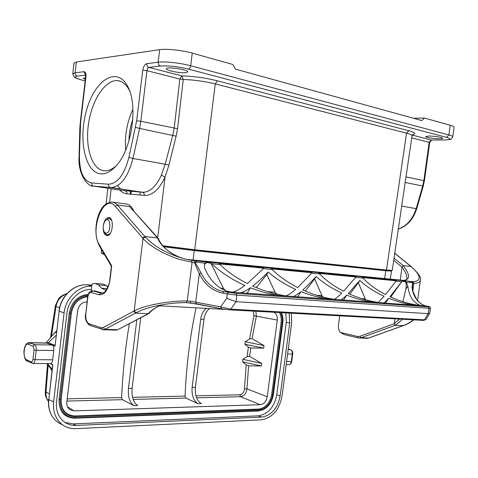 <?xml version="1.0" encoding="UTF-8"?>
<svg xmlns="http://www.w3.org/2000/svg" width="478" height="478" viewBox="0 0 478 478"><rect width="100%" height="100%" fill="white"/><g stroke="black" fill="none" stroke-linecap="round" stroke-linejoin="round"><path stroke-width="0.72" d="M113.262 202.224L125.409 203.903C128.725 204.028 131.456 206.269 133.601 210.619M344.208 334.528L340.175 332.347C338.717 330.286 338.155 327.812 338.478 324.926L339.703 315.833M402.129 319.226C400.779 321.138 398.377 323.188 394.924 325.375L394.231 323.743L394.912 318.832M400.247 280.072L402.028 267.112L403.151 265.619C410.267 274.862 410.327 279.779 403.336 280.371L188.965 259.644L195.801 260.898L412.747 281.62C417.198 281.512 419.343 280.078 419.17 277.324C418.812 274.635 416.219 271.146 411.391 266.867M403.265 325.554L394.989 325.393L360.974 337.755L368.705 338.012L403.265 325.554C408.463 323.534 411.731 321.622 413.076 319.818M402.882 301.678L405.84 289.059C406.599 284.858 406.276 282.379 404.884 281.62L401.98 281.345L390.693 297.047M412.801 290.935L413.852 283.334L412.974 283.376L412.873 282.707L406.24 282.193L404.932 281.548L402.028 281.273L401.657 281.757L395.981 281.219L385.519 294.55C376.437 289.823 368.92 284.332 362.969 278.082L355.614 277.383L343.586 291.204C333.985 286.256 325.99 280.508 319.603 273.96L311.566 273.201L297.728 287.553C287.547 282.361 279.021 276.332 272.137 269.455L263.318 268.618L247.371 283.538C236.538 278.082 227.403 271.737 219.964 264.495L211.82 263.725C220.693 272.281 231.722 279.522 244.897 285.45C240.052 289.071 236.096 291.263 233.025 292.034C231.645 292.142 229.631 291.861 226.984 291.186C216.839 287.481 209.352 279.612 204.512 267.59L204.626 263.713L205.086 263.085L194.982 262.105L201.077 272.944L199.314 273.685L194.468 262.751L180.582 259.691C176.908 258.502 174.476 257.971 164.062 253.226C153.928 248.034 146.907 243.093 143.006 238.408L134.163 310.963L136.015 312.845L135.513 313.12L148.323 313.705C151.12 310.228 155.709 307.258 162.102 304.815L162.353 304.719M406.24 282.193L407.859 286.077C409.007 295.679 412.765 301.947 419.134 304.88L419.851 305.275L417.611 305.113C408.29 303.661 399.088 300.871 390 296.736L401.657 281.757M396.31 280.807L362.354 277.563M395.981 281.219L396.358 280.729L362.21 277.467L362.969 278.082M365.604 299.754L358.357 282.671L349.818 294.161M359.785 280.449C366.483 286.621 374.579 291.897 384.073 296.276L378.235 302.395C368.191 300.925 358.225 297.961 348.325 293.492L359.785 280.449L358.357 282.671M355.973 276.953L318.951 273.416M355.614 277.383L356.038 276.882L318.796 273.32L319.603 273.96M211.82 263.725L210.834 263.097L223.447 288.401L225.55 290.672M210.834 263.097L206.621 262.601L205.086 263.085M204.417 264.173L206.574 262.691M210.882 263.008L206.621 262.601M263.79 268.152L219.211 263.898M263.318 268.618L263.88 268.074L219.038 263.79L219.964 264.495M256.286 287.595L266.772 274.45L275.071 292.195L276.714 294.131M268.188 272C275.89 278.788 285.043 284.589 295.655 289.399C291.49 293.008 288.264 295.159 285.981 295.864C274.916 294.251 263.826 290.983 252.701 286.059C257.612 282.283 262.775 277.593 268.188 272L266.772 274.45M311.979 272.753L271.438 268.881M311.566 273.201L312.056 272.675L271.277 268.779L272.137 269.455M322.985 297.041L321.975 295.649L314.62 278.901L316.078 276.505C323.248 282.946 331.834 288.449 341.83 293.014C338.382 296.485 335.855 298.571 334.253 299.282C323.749 297.746 313.269 294.645 302.813 289.979C306.894 286.352 311.315 281.859 316.078 276.505M305.275 291.054L314.62 278.901M103.266 225.921C102.895 231.764 104.18 235.003 107.108 235.642C112.981 236.042 114.481 217.102 108.542 217.568C105.859 218.028 104.102 220.812 103.266 225.921M92.583 290.845L95.032 291.024L102.698 293.104M196.458 303.841L186.414 302.64M188.894 259.638L188.965 259.644C176.424 258.275 160.817 247.694 157.626 237.948L144.858 236.491L142.617 237.924L115.234 206.323C104.049 192.413 89.278 229.554 99.406 244.933L111.715 265.822L110.083 279.373C108.207 290.044 104.539 295.159 99.077 294.735L90.987 292.506C89.416 292.399 88.364 293.88 87.844 296.963L85.843 313.771C85.472 319.035 86.53 322.357 89.022 323.731L101.175 327.783L103.152 327.579L134.163 310.975C144.326 305.287 169.457 300.626 187.239 301.015L186.187 302.64C176.101 302.592 165.639 303.799 154.794 306.255L154.675 306.284C146.782 308.155 140.556 310.341 136.015 312.845M250.394 287.762C260.462 291.705 270.375 294.305 280.132 295.553L240.518 292.757C243.003 292.321 246.295 290.654 250.394 287.762L247.12 293.486M300.907 291.622C310.383 295.356 319.752 297.818 329.007 299.013L293.187 296.48C294.98 296.025 297.549 294.406 300.907 291.622L297.615 297.047M346.729 295.105C355.698 298.666 364.6 301.015 373.432 302.15L340.79 299.843C342.009 299.377 343.987 297.8 346.729 295.105L343.425 300.274M388.716 298.272C397.242 301.69 405.738 303.942 414.205 305.036L383.924 303.13L388.716 298.272L385.399 303.231M430.481 308.226L429.758 313.09L428.276 313.634L429.029 308.25L236.724 295.123L236.132 301.69L428.276 313.634M428.109 313.634L424.512 319.848L426.018 319.543L429.758 313.09M235.887 301.666L226.757 298.278L220.651 306.858L230.749 309.182L229.637 309.84L221.368 308.746L229.858 309.858L423.586 320.391L229.912 309.852M394.242 323.69L399.572 319.089M403.318 280.365C405.607 280.455 406.772 279.779 406.826 278.345L406.826 278.345C406.999 275.43 405.398 271.707 402.022 267.172M201.077 272.944C205.648 282.349 213.738 289.925 223.77 291.574L235.965 293.373L428.198 306.792C429.674 306.882 429.74 306.774 428.39 306.464L425.528 305.836C419.403 304.086 415.083 299.174 412.58 291.102L412.938 291.401L412.43 285.88M133.697 311.238L135.513 313.12L104.897 329.36L103.015 329.718M145.276 236.974C151.108 243.069 157.776 247.909 165.274 251.494C174.225 255.903 182.96 258.843 191.475 260.313L192.072 262.368L187.239 301.015L190.555 301.206L190.256 302.903L221.326 308.728M190.555 301.206L220.651 306.858L221.356 308.74M236.132 301.69L230.749 309.182L424.512 319.848L423.592 320.391L426.012 319.555M394.045 258.084L403.229 265.607L410.937 266.479L394.744 253.322M411.666 282.707L410.698 281.56L403.205 280.359M191.475 260.313L195.801 260.898L196.673 262.285M99.442 246.027L99.376 245.907C95.905 239.215 95.044 230.97 96.789 221.159C97.894 215.942 99.675 211.515 102.125 207.894C104.264 205.325 104.7 203.765 111.685 202.003L114.666 202.774L117.002 204.56L144.858 236.491L145.264 236.963L143.006 238.408L142.617 237.924M158.29 238.355L129.646 206.633L117.367 204.954L115.234 206.323M111.715 265.822L111.428 266.389M194.982 262.105L194.468 262.751M194.773 261.968L194.259 260.731M411.713 267.011C418.352 273.243 421.255 277.539 420.419 279.911L420.419 279.917C420.156 282.134 417.969 283.269 413.852 283.334L412.747 281.62M412.974 283.376L412.442 285.82M412.58 291.102L411.994 286.842L412.765 282.797M411.707 281.644L412.873 282.707M173.544 254.338C169.708 252.264 166.189 249.498 162.986 246.039C160.028 242.161 158.6 239.825 158.702 239.03L157.626 237.948M148.323 313.705L149.53 312.994M106.349 289.865L105.411 290.015L101.563 288.234L98.57 285.007L95.11 283.484L92.648 283.723L91.728 285.456L91.447 290.911M107.771 287.212L106.188 285.527L102.889 283.998L96.102 283.526M408.762 130.727L406.545 133.177C410.315 134.163 412.144 135.029 412.036 135.77L392.223 270.47L386.463 270.058L406.545 133.177L215.261 83.913C204.68 81.326 194.014 79.844 183.271 79.479L181.897 75.883C193.823 76.271 205.66 77.908 217.4 80.806L408.762 130.727C415.227 132.52 416.481 133.84 412.526 134.682M217.4 80.806L215.261 83.913L194.713 249.749L386.463 270.058M194.713 249.749L162.687 245.698M185.828 72.662L187.752 71.933C188.798 69.71 166.225 66.364 166.332 68.772C165.561 70.445 180.385 73.391 185.828 72.662M428.838 136.039L425.737 136.541C425.02 137.873 442.7 139.725 442.676 138.309C443.22 137.467 434.048 135.955 428.838 136.039M159.7 49.652L76.361 61.967L75.094 72.829L83.949 71.7C85.514 71.825 86.183 73.564 85.95 76.904L80.579 122.691L79.426 156.037C79.515 172.086 83.566 181.048 91.585 182.931L108.434 184.215C117.469 183.707 124.292 174.775 128.899 157.417L136.648 120.785L142.755 70.218C143.394 66.484 144.726 64.303 146.764 63.676L158.176 62.218L159.7 49.652C166.32 48.559 182.178 50.256 192.246 53.142L232.906 64.506L235.379 69.119L421.919 120.587L424.368 118.024L450.24 125.26C452.911 126.019 454.196 126.7 454.094 127.315L452.762 136.833M101.037 173.867C85.006 173.03 77.956 139.05 86.655 109.785C94.877 80.119 116.793 65.635 127.572 86.207C138.441 104.831 131.922 149.405 116.13 165.872C111.075 171.447 106.044 174.112 101.037 173.867M74 63.096L76.361 61.967M125.672 150.074C124.549 135.836 126.975 122.225 132.95 109.241M132.836 119.147C130.386 126.192 129.09 133.44 128.952 140.896M129.52 90.599L129.174 89.924C126.09 84.248 122.26 81.158 117.684 80.651C105.238 79.372 91.734 100.374 88.448 124.196C84.965 148.001 92.212 170.15 104.61 170.783L104.831 170.795C108.566 170.897 112.354 169.23 116.196 165.794M192.299 249.486L192.21 250.233L383.272 270.351L383.356 269.729M123.814 190.608L142.892 192.293C150.002 192.114 156.169 186.414 161.391 175.187L165.197 164.193L172.803 135.178L174.171 128.265L179.847 79.031L146.961 70.678L140.843 121.275L177.553 128.696L176.137 136.164L168.907 165.203L165.047 177.087L161.391 175.187M85.532 77.741L83.25 78.255L85.329 79.473M413.631 118.305L424.368 118.024M388.208 270.237L388.148 270.685L383.272 270.351M192.21 250.233L163.446 246.546M177.553 128.696L183.271 79.479L179.847 79.031L181.897 75.883L148.975 67.416C147.433 66.83 146.692 65.582 146.764 63.676M105.823 233.186C111.822 233.933 110.777 214.389 105.178 220.878C102.884 224.624 102.585 228.359 104.288 232.081L105.823 233.186M104.76 232.906L107.162 235.122L110.293 233.419M111.721 220.543L108.894 218.147L105.465 220.561M388.184 270.417L391.44 271.116L385.746 270.721L194.271 250.591L193.088 260.044M104.085 253.908L101.234 253.029M163.613 246.732L194.271 250.591M67.183 398.855L121.621 397.577C122.75 372.553 125.326 347.924 129.341 323.684M121.621 397.577L122.386 399.68L133.954 405.649C129.663 402.59 127.823 396.83 128.445 388.381L136.816 319.8M225.359 309.403L159.64 305.818M87.038 301.857L87.026 301.857C81.947 302.138 78.816 305.072 77.633 310.664L66.812 402.004C66.52 405.201 67.452 407.686 69.597 409.467L74.054 410.871L260.283 404.675L240.577 396.692L196.595 397.804M132.549 397.32L185.064 396.083C186.301 366.034 189.963 336.608 196.058 307.808M185.064 396.083L185.888 398.072L133.147 399.405M195.95 395.826L239.717 394.798C242.489 394.338 244.079 392.307 244.485 388.71L246.218 364.798L242.651 361.864L242.908 359.337L247.102 356.672L248.345 347.028L250.705 347.99L263.677 348.133L264.005 345.582L245.244 341.746L249.552 338.974L253.92 315.671L253.244 311.13M245.244 341.746L244.85 344.25L248.345 347.028M250.705 347.99L249.618 356.391L247.102 356.672M246.218 364.798L248.596 365.819L261.358 365.957L261.687 363.411L249.618 356.391M248.596 365.819L246.947 388.841L267.238 396.788L277.264 320.063L253.92 315.671M264.005 345.582L252.103 338.651L249.552 338.974M50.543 337.582L55.376 305.699L56.016 306.523L51.427 336.53M47.495 364.35L45.302 391.721L45.996 392.038C45.721 395.629 46.539 398.724 48.463 401.335M65.026 422.48L73.194 423.914L76.104 425.462L261.669 417.109L258.329 415.83L73.194 423.914M258.329 415.83C268.11 414.157 274.258 407.148 276.762 394.81L280.144 395.981L289.722 323.08L286.28 322.244L276.762 394.81M286.28 322.244L285.838 312.905M263.575 409.532L258.461 411.014L74.556 418.22C63.974 417.491 58.812 411.2 59.063 399.351L69.232 313.174C71.569 301.767 77.89 295.512 88.203 294.406M66.693 293.91C60.861 295.888 57.306 300.088 56.016 306.523L59.565 307.736M291.335 313.204L291.664 323.038L282.062 396.059C279.248 409.975 272.329 417.897 261.317 419.827L75.721 428.652C71.061 428.85 66.848 427.702 63.09 425.223C55.902 419.977 52.747 412.209 53.62 401.926L64.106 312.833L59.153 311.208L55.054 346.15L52.21 345.014C53.464 345.815 53.99 347.649 53.793 350.517L36.22 350.255L35.127 359.665L52.705 359.797L53.793 350.517M52.705 359.797C52.365 362.067 51.654 363.334 50.566 363.591L50.357 363.591M53.62 401.926L48.792 399.465L52.867 364.75L50.214 363.591M91.692 286.161C78.78 285.539 65.57 298.069 64.106 312.833M280.144 395.981C277.628 408.373 271.468 415.418 261.669 417.109M76.104 425.462C72.011 425.623 68.312 424.625 65.002 422.462C58.561 417.808 55.729 410.883 56.506 401.693L66.944 313.12C68.252 299.987 80.017 288.832 91.525 289.411M289.124 313.084L289.722 323.08M279.421 312.552C281.004 315.48 281.56 318.85 281.106 322.656L282.098 322.823C282.558 319.005 282.026 315.6 280.502 312.612M281.106 322.656L271.731 394.296C269.951 403.02 265.607 407.949 258.712 409.078L74.825 415.95C65.498 415.286 60.951 409.736 61.184 399.303L71.347 313.269C73.319 303.434 78.751 297.914 87.647 296.724M267.238 396.788C266.282 401.46 263.964 404.089 260.283 404.675M244.485 388.71L246.947 388.841C246.295 393.484 244.174 396.101 240.577 396.692L239.717 394.798M273.667 312.242C276.38 313.532 277.581 316.143 277.264 320.063M255.879 311.274L256.333 316.221L252.103 338.651M209.782 308.555C206.699 310.509 204.763 314.106 203.981 319.346L195.406 387.311C194.833 395.288 196.811 400.713 201.328 403.587L198.029 403.689L185.888 398.072M56.571 331.624L53.411 334.176L46.008 342.971M87.546 284.846L91.764 285.139L87.582 284.858C74.466 283.585 60.628 296.157 59.153 311.208L55.054 346.15M263.677 348.133L244.85 344.25M242.651 361.864L261.358 365.957M242.908 359.337L261.687 363.411M203.981 319.346L200.712 319.202L192.126 387.365L195.406 387.311M200.712 319.202C201.495 313.944 203.425 310.336 206.508 308.376M198.029 403.689C193.524 400.809 191.553 395.366 192.126 387.365M128.445 388.381L132.101 388.321L140.735 317.768M132.101 388.321C131.486 396.746 133.332 402.482 137.634 405.535L133.954 405.649M340.175 332.347L357.49 336.494L359.737 336.357L360.974 337.755L358.279 337.916L343.545 334.379M366.578 338.269L368.974 337.964M402.028 267.112L393.723 260.283M359.737 336.357L394.231 323.743M402.554 301.576L402.9 301.6M405.84 289.059L407.859 286.077M419.134 304.88L418.859 305.275M361.541 298.559L365.025 298.816M223.447 288.401L220.621 288.192M275.071 292.195L267.489 291.64M316.705 295.261L321.975 295.649M102.4 293.175L100.834 293.08L102.137 293.217L104.509 292.034C104.748 292.488 109.348 286.238 109.838 279.283L111.41 266.234M95.032 291.024L92.732 290.881L100.834 293.08L99.077 294.735M87.844 296.963L87.629 296.856C88.137 293.187 89.655 291.174 92.182 290.821L92.732 290.881L90.987 292.506M115.371 330.119L117.265 329.766L104.897 329.36L103.152 327.579M148.825 313.568L117.803 329.671L148.168 313.717M428.39 306.464L428.575 306.5C429.579 306.392 430.212 306.966 430.487 308.214L429.029 308.25L428.198 306.792M425.725 305.878L414.205 305.036M384.27 302.921L373.432 302.15M340.79 299.843L329.007 299.013M293.187 296.48L280.132 295.553M240.518 292.757L223.77 291.574L222.634 293.08C212.274 290.839 204.5 284.374 199.314 273.685L195.759 301.994L196.488 303.847L221.368 308.746M235.965 293.373L236.724 295.123L227.313 293.934L226.757 298.278M228.442 292.422L227.313 293.934L222.634 293.08M85.843 313.771L87.629 296.856M89.022 323.731L90.127 325.482M101.175 327.783L102.292 329.569M157.477 237.913L129.646 206.633M111.398 266.336L99.376 245.907L99.406 244.933M85.634 313.652C84.726 318.712 86.124 322.62 89.84 325.387L103.66 329.736L116.011 330.143L117.982 329.581M357.49 336.494L358.088 337.886L367.301 338.293L368.902 337.988L402.936 325.739M101.563 288.234L107.096 288.604M98.57 285.007L106.188 285.527M130.876 194.211L131.295 191.32M157.704 237.697L165.047 177.087C159.162 189.581 152.273 195.693 144.38 195.424C144.44 193.769 143.794 192.724 142.438 192.281L110.627 187.507L93.754 186.133L125.075 190.8C126.413 191.23 127.052 192.252 126.993 193.859C124.262 193.59 121.8 192.299 119.608 189.981M144.38 195.424L126.993 193.859M111.153 188.726L109.671 202.194M412.245 135.095L431.305 139.994L443.96 139.982C450.879 139.827 451.764 138.961 446.613 137.383L188.499 69.107C177.637 66.508 168.268 65.486 160.399 66.036L148.975 67.416C147.953 67.727 147.284 68.814 146.961 70.678L142.755 70.218M192.246 53.142L190.686 65.755L448.89 134.951L450.24 125.26M176.137 136.164L139.618 128.427L132.956 158.487L165.197 164.193L168.907 165.203M128.899 157.417L132.956 158.487C128.086 176.878 120.832 186.563 111.195 187.537L110.484 187.484C109.05 187.018 108.363 185.93 108.434 184.215M136.648 120.785L140.843 121.275L139.618 128.427L135.531 127.363M139.857 195.018L140.293 192.09M85.598 75.094L77.197 76.116C73.182 76.952 75.566 78.476 84.343 80.68L85.162 80.872M79.426 156.037L79.085 156.312C77.699 173.837 87.629 187.179 93.616 186.109L92.123 185.834M401.693 206.078L416.147 208.641L422.707 186.032L405.171 182.465M405.989 176.89L423.855 180.636L429.154 142.319L411.725 137.891M398.323 228.998C406.724 226.124 412.663 219.336 416.147 208.641L416.714 208.677C413.249 219.432 407.113 226.237 398.311 229.093M416.714 208.677L423.263 186.103L422.707 186.032L423.855 180.636L424.392 180.821L429.686 142.564L429.154 142.319L431.305 139.994L443.96 139.982M160.399 66.036C158.845 65.432 158.104 64.16 158.176 62.218C164.773 61.268 180.612 62.988 190.686 65.755C190.34 67.679 189.611 68.796 188.499 69.107M72.746 73.857L75.094 72.829C75.052 74.508 75.751 75.608 77.197 76.116M446.613 137.383L448.89 134.951C451.561 135.68 452.851 136.332 452.756 136.893L451.298 138.973C451.841 139.385 449.451 139.731 444.122 140.006L444.295 140.006M85.55 74.849L83.949 71.7M85.95 76.904L85.61 77.042L85.359 74.395L86.01 74.968M431.64 140.024L429.686 142.564M85.61 77.042L80.25 122.768L80.579 122.691M80.25 122.768L79.802 128.946L80.149 128.636M123.677 190.591L142.892 192.293L111.195 187.537L93.616 186.109C92.2 185.655 91.525 184.592 91.585 182.931M385.746 270.721L384.676 278.566M122.386 399.68L66.92 401.078M288.18 349.532L290.254 349.573L288.246 349.012M48.141 365.198L45.996 392.038L49.276 393.8M51.917 335.95L56.679 330.692M27.473 361.26L27.234 361.153C25.25 360.633 24.139 357.454 23.9 351.605C24.557 345.845 26.296 342.851 29.128 342.624L34.685 344.692L52.048 345.02L46.372 342.977L29.522 342.63M28.393 344.285C24.109 342.134 22.257 358.189 26.601 359.773L31.225 361.858C32.08 362.043 32.659 361.207 32.964 359.342L34.058 349.938L33.036 346.227L28.393 344.285L30.024 342.768L47.292 343.12L48.344 342.696L56.135 335.365M51.959 370.952L50.674 368.532M106.785 286.161L108.159 286.256L106.791 286.167M87.432 284.846L91.704 285.94M52.694 364.672L48.792 399.465C47.937 409.658 51.08 417.36 58.226 422.57L61.501 424.356M281.393 312.66L281.405 312.696C282.773 315.731 283.233 319.119 282.773 322.853L282.098 322.823L272.711 394.493L271.731 394.296M71.347 313.269L61.118 399.566C60.873 410.393 65.594 416.141 75.261 416.822L259.225 409.819C266.371 408.642 270.871 403.534 272.711 394.493L273.398 394.493L282.779 322.865C283.239 319.131 282.785 315.743 281.405 312.696M87.713 296.276C78.727 297.734 73.254 303.446 71.294 313.413L69.232 313.174M273.386 394.517C272.131 401.765 268.72 406.838 263.145 409.736L259.112 410.716L75.136 417.874C64.888 417.163 59.887 411.068 60.138 399.59L70.32 313.371C72.435 302.694 78.314 296.635 87.952 295.201M61.184 399.303L59.063 399.351M74.825 415.95L75.261 416.822L75.136 417.874L74.556 418.22M258.712 409.078L259.225 409.819L259.112 410.716L258.461 411.014M282.767 322.877L273.398 394.493C272.167 401.741 268.75 406.82 263.145 409.736L262.625 410.005M67.476 406.736L74.054 410.871M52.682 364.768L49.987 363.591M47.465 363.579L52.144 369.375M46.211 342.977L48.344 342.696L54.964 345.331M32.964 359.342L35.127 359.665C34.786 361.966 34.081 363.25 33.018 363.513L32.815 363.513M33.036 346.227L34.685 344.692C35.91 345.492 36.424 347.351 36.22 350.255L34.058 349.938M286.603 361.547L291.293 361.583L292.285 354.049L287.595 353.977M288.652 364.66L288.897 364.66C290.164 364.451 290.965 363.429 291.293 361.583L291.717 361.505L292.709 353.977L292.285 354.049C292.434 351.718 291.753 350.225 290.254 349.573L290.475 349.615C292.124 350.326 292.865 351.784 292.709 353.977M32.104 363.358L31.225 361.858M50.566 363.591L33.018 363.513L27.234 361.153L26.601 359.773M109.109 217.633L108.542 217.568M149.459 313.09C150.606 311.429 154.95 307.288 162.102 304.815L154.675 306.284M425.713 305.872L428.408 306.464M425.545 305.836C420.138 304.378 416.78 299.7 416.278 298.684L412.938 291.401M154.794 306.255C165.639 303.799 176.155 302.592 186.354 302.652L190.256 302.909M403.48 325.53C407.023 324.401 410.483 322.513 413.852 319.86M417.563 300.471L420.389 280.132M411.194 266.569L394.762 253.215M120.576 81.338L117.684 80.651M107.837 188.23L106.122 203.789M85.162 80.902L84.218 80.68C74.186 78.022 76.08 78.004 74.108 76.922L72.752 73.809L74.006 63.042M130.56 191.26L130.141 194.146M117.54 185.637L120.558 189.001M423.263 186.103L424.392 180.821M412.711 134.503L413.207 134.27L412.048 135.686M79.085 156.312L79.802 128.946M129.174 89.924L127.572 86.207M104.288 232.081L105.226 233.724M110.328 218.327L109.432 218.213M108.446 235.254L107.544 235.152M391.44 271.128L390.347 279.11M101.623 249.731L101.228 253.053M104.622 254.828L101.605 253.286M48.631 399.297C47.758 409.515 50.955 417.27 58.226 422.57L63.09 425.223M48.451 401.484C46.025 398.258 44.974 395.001 45.302 391.721M55.376 305.699L58.615 298.726C59.296 297.179 64.894 293.725 66.89 293.695M46.91 363.573L52.03 370.319M286.191 364.648L288.897 364.66C290.445 364.445 291.383 363.394 291.717 361.505M290.373 349.585L288.252 348.994M87.468 284.846C74.215 283.609 60.449 296.133 58.979 311.106"/></g></svg>
